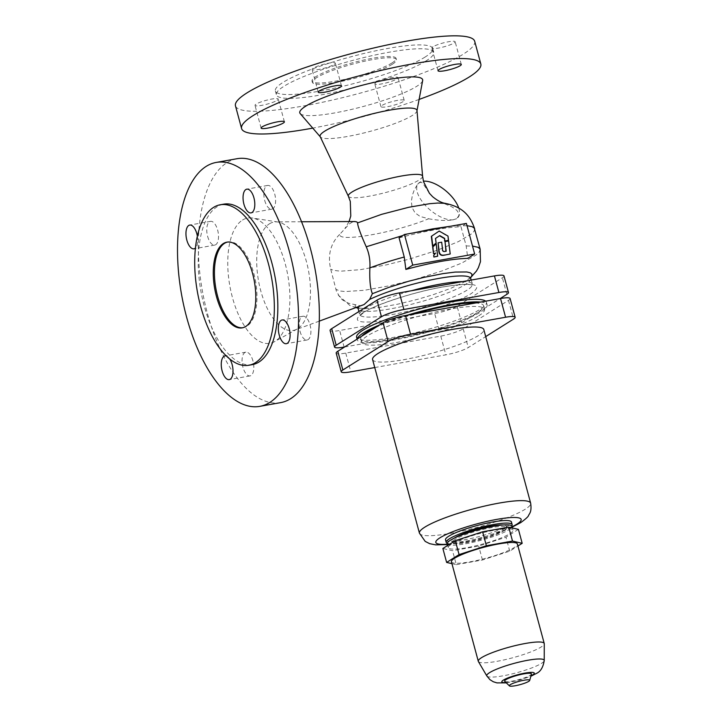 <?xml version="1.0" encoding="UTF-8"?>
<svg xmlns="http://www.w3.org/2000/svg" width="722" height="722" viewBox="0 0 722 722"><rect width="100%" height="100%" fill="white"/><g stroke="black" fill="none" stroke-linecap="round" stroke-linejoin="round"><path stroke-width="0.54" stroke-dasharray="3.61 2.71" d="M448.615 240.949L449.941 254.162M444.761 241.762L448.344 241.121M444.842 251.455L445.934 251.382M444.572 251.626C442.866 251.996 442.063 250.994 442.162 248.639L441.683 242.186M437.848 242.998L441.404 242.357M448.227 240.453L447.721 236.238L438.913 231.23M432.532 246.157L435.862 243.17L435.276 238.576L439.472 235.76M437.415 256.409L435.962 244.072M429.337 193.198L422.839 183.325L421.26 182.287L419.699 182.522L417.235 184.796L414.248 190.012L412.433 195.039L411.369 201.267L412.009 207.467L415.006 212.81L420.123 216.465L428.615 218.757C394.51 232.98 334.846 243.161 340.206 233.838L349.367 223.874L352.372 222.105L355.007 221.555M504.001 275.93A17.409 2.843 -15.1 0 1 502.386 277.753L457.107 306.236A17.409 2.843 -15.1 0 1 434.68 313.501L339.656 330.495A17.409 2.843 -15.1 0 1 330.08 330.477M392.371 64.222A43.528 7.112 -15.1 0 1 346.018 80.413A43.528 7.112 -15.1 0 1 312.364 82.353A43.528 7.112 -15.1 0 1 316.416 77.796A43.528 7.112 -15.1 0 1 362.76 61.605A43.528 7.112 -15.1 0 1 396.423 59.673A43.528 7.112 -15.1 0 1 392.371 64.222M392.028 62.94A43.528 7.112 -15.1 0 1 345.676 79.14A43.528 7.112 -15.1 0 1 312.021 81.072A43.528 7.112 -15.1 0 1 316.074 76.523A43.528 7.112 -15.1 0 1 362.417 60.332A43.528 7.112 -15.1 0 1 396.08 58.392A43.528 7.112 -15.1 0 1 392.028 62.94M425.15 57.02A81.505 13.312 -15.1 0 1 338.374 87.344A81.505 13.312 -15.1 0 1 275.362 90.963A81.505 13.312 -15.1 0 1 282.943 82.443A81.505 13.312 -15.1 0 1 369.718 52.128A81.505 13.312 -15.1 0 1 432.74 48.5A81.505 13.312 -15.1 0 1 425.15 57.02M426.188 60.847A81.505 13.312 -15.1 0 1 339.412 91.171A81.505 13.312 -15.1 0 1 276.391 94.79A81.505 13.312 -15.1 0 1 283.972 86.27A81.505 13.312 -15.1 0 1 370.756 55.955A81.505 13.312 -15.1 0 1 433.769 52.327A81.505 13.312 -15.1 0 1 426.188 60.847M474.697 41.289A123.895 20.234 -15.1 0 1 463.172 54.231A123.895 20.234 -15.1 0 1 331.254 100.322A123.895 20.234 -15.1 0 1 235.462 105.836M419.112 99.419A123.895 20.234 -15.1 0 1 312.752 128.119M422.659 80.539A63.617 10.388 -15.1 0 1 416.711 86.342A63.617 10.388 -15.1 0 1 351.352 109.464A63.617 10.388 -15.1 0 1 300.19 113.58M416.973 110.484A50.161 8.195 -15.1 0 1 416.955 110.908A50.161 8.195 -15.1 0 1 412.271 115.493A50.161 8.195 -15.1 0 1 360.738 133.723A50.161 8.195 -15.1 0 1 320.397 136.963A50.161 8.195 -15.1 0 1 320.162 136.611M399.085 237.872A75.007 12.247 -15.1 0 1 461.015 226.798L466.186 245.94L467.793 258.359M362.345 305.424L359.782 305.659L348.681 303.276L342.923 300.271L339.972 297.482L336.353 290.93L330.703 269.135C327.454 254.902 330.622 243.133 340.206 233.838M485.68 301.173A67.236 10.983 -15.1 0 1 486.438 302.274A67.236 10.983 -15.1 0 1 480.175 309.296A67.236 10.983 -15.1 0 1 408.589 334.313A67.236 10.983 -15.1 0 1 356.605 337.3M480.717 302.058A67.236 10.983 -15.1 0 1 487.124 304.819A67.236 10.983 -15.1 0 1 480.87 311.85A67.236 10.983 -15.1 0 1 409.275 336.867A67.236 10.983 -15.1 0 1 357.291 339.854A67.236 10.983 -15.1 0 1 357.255 339.024M269.45 223.811A55.052 25.496 79.9 0 1 275.966 221.871A55.052 25.496 79.9 0 1 277.997 222.024A55.052 25.496 79.9 0 1 308.565 271.03A55.052 25.496 79.9 0 1 297.753 328.672A55.052 25.496 79.9 0 1 297.13 329.042A55.052 25.496 79.9 0 1 295.289 329.891A55.052 25.496 79.9 0 1 260.01 287.879A55.052 25.496 79.9 0 1 269.45 223.811M242.475 220.075A63.617 29.467 79.9 0 1 252.348 218.008A63.617 29.467 79.9 0 1 287.681 274.64A63.617 29.467 79.9 0 1 275.181 341.271A63.617 29.467 79.9 0 1 274.459 341.696A63.617 29.467 79.9 0 1 232.168 296.489A63.617 29.467 79.9 0 1 242.475 220.075M280.632 402.632A123.895 57.381 79.9 0 1 204.606 302.013A123.895 57.381 79.9 0 1 226.988 162.658A123.895 57.381 79.9 0 1 237.024 158.714M252.375 364.619A81.505 37.752 79.9 0 1 202.359 298.43A81.505 37.752 79.9 0 1 217.087 206.754A81.505 37.752 79.9 0 1 223.685 204.164M227.448 242.078A43.528 20.162 79.9 0 1 228.035 241.96A43.528 20.162 79.9 0 1 254.749 277.311A43.528 20.162 79.9 0 1 246.879 326.272A43.528 20.162 79.9 0 1 243.35 327.662A43.528 20.162 79.9 0 1 242.763 327.743M277.149 100.349A12.057 1.967 164.9 0 0 278.268 99.085A12.057 1.967 164.9 0 0 268.954 99.627A12.057 1.967 164.9 0 0 256.111 104.112A12.057 1.967 164.9 0 0 254.992 105.367A12.057 1.967 164.9 0 0 264.315 104.834A12.057 1.967 164.9 0 0 277.149 100.349M334.232 64.429A12.057 1.967 164.9 0 0 335.36 63.175A12.057 1.967 164.9 0 0 326.037 63.707A12.057 1.967 164.9 0 0 313.204 68.193A12.057 1.967 164.9 0 0 312.084 69.456A12.057 1.967 164.9 0 0 321.398 68.915A12.057 1.967 164.9 0 0 334.232 64.429M433.01 46.777A12.057 1.967 164.9 0 0 431.891 48.031A12.057 1.967 164.9 0 0 441.214 47.499A12.057 1.967 164.9 0 0 454.048 43.013A12.057 1.967 164.9 0 0 455.167 41.75A12.057 1.967 164.9 0 0 445.844 42.291A12.057 1.967 164.9 0 0 433.01 46.777M403.084 101.64A12.057 1.967 -15.1 0 1 390.25 106.125A12.057 1.967 -15.1 0 1 380.936 106.657A12.057 1.967 -15.1 0 1 382.055 105.394A12.057 1.967 -15.1 0 1 394.889 100.918A12.057 1.967 -15.1 0 1 404.212 100.376A12.057 1.967 -15.1 0 1 403.084 101.64M375.927 82.687A12.057 1.967 164.9 0 0 374.808 83.951A12.057 1.967 164.9 0 0 384.122 83.409A12.057 1.967 164.9 0 0 396.956 78.924A12.057 1.967 164.9 0 0 398.084 77.669A12.057 1.967 164.9 0 0 388.761 78.202A12.057 1.967 164.9 0 0 375.927 82.687M226.392 355.991A12.057 5.586 79.9 0 1 229.713 358.951M252.944 360.883A12.057 5.586 -100.1 0 0 245.814 352.165A12.057 5.586 -100.1 0 0 242.926 367.182A12.057 5.586 -100.1 0 0 250.056 375.9A12.057 5.586 -100.1 0 0 252.944 360.883M207.629 236.374A12.057 5.586 -100.1 0 0 214.759 245.092A12.057 5.586 -100.1 0 0 217.647 230.074A12.057 5.586 -100.1 0 0 210.517 221.356A12.057 5.586 -100.1 0 0 207.629 236.374M197.359 236.076A12.057 5.586 79.9 0 1 195.418 248.061M264.712 200.463A12.057 5.586 -100.1 0 0 271.851 209.172A12.057 5.586 -100.1 0 0 274.739 194.155A12.057 5.586 -100.1 0 0 267.6 185.446A12.057 5.586 -100.1 0 0 264.712 200.463M300.009 331.272A12.057 5.586 -100.1 0 0 307.139 339.981A12.057 5.586 -100.1 0 0 310.036 324.963A12.057 5.586 -100.1 0 0 302.897 316.254A12.057 5.586 -100.1 0 0 300.009 331.272M428.615 218.757C441.503 221.067 450.835 221.031 456.611 218.658A26.118 12.373 40.4 0 1 428.66 208.667A26.118 12.373 40.4 0 1 418.246 183.587A26.118 12.373 40.4 0 1 419.635 182.386A26.118 12.373 40.4 0 1 423.417 181.204M379.781 324.855A67.236 10.983 -15.1 0 1 407.289 315.189M375.232 327.716A63.617 10.388 -15.1 0 1 412.578 314.241M475.437 303.005A63.617 10.388 -15.1 0 1 483.632 305.767A63.617 10.388 -15.1 0 1 477.711 312.418A63.617 10.388 -15.1 0 1 409.97 336.082A63.617 10.388 -15.1 0 1 360.783 338.916A63.617 10.388 -15.1 0 1 361.803 336.163M458.759 208.116A26.118 12.373 40.4 0 1 458.019 217.457A26.118 12.373 40.4 0 1 456.62 218.658L458.849 215.77L458.623 213.089L456.8 210.292L452.216 207.015L438.985 201.294L432.577 196.664M466.403 223.414L461.015 226.798M344.584 347.002L439.156 330.089A17.409 2.843 164.9 0 0 461.584 322.815L500.084 298.601M478.65 315.884A63.617 10.388 164.9 0 0 484.57 309.233A63.617 10.388 164.9 0 0 435.375 312.066A63.617 10.388 164.9 0 0 367.633 335.73A63.617 10.388 164.9 0 0 361.722 342.381A63.617 10.388 164.9 0 0 410.908 339.557A63.617 10.388 164.9 0 0 478.65 315.884M510.102 298.538A17.409 2.843 -15.1 0 1 508.487 300.361L463.208 328.844A17.409 2.843 -15.1 0 1 440.781 336.109L345.757 353.103A17.409 2.843 -15.1 0 1 336.181 353.085M374.754 367.552L445.835 354.836A17.409 2.843 164.9 0 0 468.262 347.571L485.707 336.596M372.588 359.538A57.598 9.404 164.9 0 0 417.117 356.984A57.598 9.404 164.9 0 0 478.442 335.559A57.598 9.404 164.9 0 0 483.803 329.539M445.51 539.83A34.151 5.577 164.9 0 0 471.917 538.305A34.151 5.577 164.9 0 0 508.288 525.607A34.151 5.577 164.9 0 0 511.465 522.033M447.243 543.314A34.151 5.577 164.9 0 0 476.069 540.047A34.151 5.577 164.9 0 0 508.974 528.152A34.151 5.577 164.9 0 0 511.717 525.914M503.153 524.957A28.131 4.594 -15.1 0 1 506.33 526.158A28.131 4.594 -15.1 0 1 503.712 529.091A28.131 4.594 -15.1 0 1 473.767 539.56A28.131 4.594 -15.1 0 1 452.017 540.805A28.131 4.594 -15.1 0 1 454.165 538.179M504.127 530.625A28.131 4.594 164.9 0 0 506.745 527.683A28.131 4.594 164.9 0 0 484.994 528.937A28.131 4.594 164.9 0 0 455.05 539.397A28.131 4.594 164.9 0 0 452.432 542.339A28.131 4.594 164.9 0 0 474.183 541.085A28.131 4.594 164.9 0 0 504.127 530.625M447.261 543.738A33.483 5.469 164.9 0 0 473.154 542.249A33.483 5.469 164.9 0 0 508.802 529.786A33.483 5.469 164.9 0 0 511.916 526.293M509.858 533.702A33.483 5.469 164.9 0 0 512.972 530.21A33.483 5.469 164.9 0 0 487.088 531.699A33.483 5.469 164.9 0 0 451.43 544.153A33.483 5.469 164.9 0 0 448.317 547.655A33.483 5.469 164.9 0 0 474.21 546.166A33.483 5.469 164.9 0 0 509.858 533.702M518.423 529.37L505.969 537.204L478.686 546.049L452.541 550.724L442.866 548.485M451.945 563.656L456.304 564.667L452.541 550.724M456.304 564.667L482.449 559.992L509.732 551.148L517.927 545.994M451.43 561.77A34.151 5.577 164.9 0 0 477.847 560.254A34.151 5.577 164.9 0 0 514.208 547.547A34.151 5.577 164.9 0 0 517.385 543.973M482.449 559.992L478.686 546.049M509.732 551.148L505.969 537.204M478.379 661.514A34.151 5.577 164.9 0 0 505.409 659.601A34.151 5.577 164.9 0 0 541.058 647.056A34.151 5.577 164.9 0 0 544.271 643.735M504.741 681.306A13.889 2.265 164.9 0 0 515.995 680.35A13.889 2.265 164.9 0 0 530.156 675.323A13.889 2.265 164.9 0 0 531.437 674.104M445.203 203.36L447.82 204.118L449.201 205.806M422.596 176.249A38.447 6.281 -15.1 0 1 418.986 180.085A38.447 6.281 -15.1 0 1 378.581 194.263A38.447 6.281 -15.1 0 1 348.383 196.267M362.706 312.915C375.792 304.35 414.257 291.878 442.929 286.914C474.399 281.977 483.884 284.17 471.376 293.484C458.299 302.058 419.834 314.521 391.153 319.494C359.682 324.431 350.197 322.238 362.706 312.915M402.849 235.507L413.426 232.89M450.817 226.203L467.008 225.679M474.661 228.802L474.137 231.112L471.782 233.693L458.497 241.59L436.503 250.534L409.203 259.135L386.369 264.875L360.314 269.676L340.748 271.174L333.438 270.371L330.703 269.135M466.186 245.94L472.522 246.085M480.166 249.216L479.264 252.077L476.222 254.974L461.62 263.115L442.27 270.858L414.834 279.513L390.268 285.641L364.339 290.289L345.215 291.562L339.9 291.002L335.892 289.26M470.69 277.438L464.002 282.158L450.79 288.331L433.065 294.729L418.101 299.206L397.84 304.17L379.474 307.446L365.224 308.646L357.715 307.924M356.605 307.518L355.143 306.281L355.251 304.467M470.726 278.484A58.265 9.512 -15.1 0 1 465.302 284.576A58.265 9.512 -15.1 0 1 403.264 306.254A58.265 9.512 -15.1 0 1 358.22 308.845M358.87 306.688A58.265 9.512 -15.1 0 1 359.782 305.659M462.423 281.634A58.265 9.512 -15.1 0 1 472.26 284.197A58.265 9.512 -15.1 0 1 466.845 290.289A58.265 9.512 -15.1 0 1 404.807 311.958A58.265 9.512 -15.1 0 1 359.755 314.557A58.265 9.512 -15.1 0 1 365.179 308.465A58.265 9.512 -15.1 0 1 411.531 290.731M344.132 347.074L339.656 330.495M439.156 330.089L434.68 313.501M461.584 322.815L457.107 306.236M506.862 294.332L502.386 277.753M345.757 353.103L350.811 371.83M508.487 300.361L513.541 319.088M440.781 336.109L445.835 354.836M463.208 328.844L468.262 347.571M419.437 533.179A57.598 9.404 164.9 0 0 463.975 530.616A57.598 9.404 164.9 0 0 525.291 509.191A57.598 9.404 164.9 0 0 530.652 503.171M447.387 544.198A44.204 7.22 164.9 0 0 512.042 526.753M486.845 675.991A29.746 4.855 164.9 0 0 510.391 674.321A29.746 4.855 164.9 0 0 541.437 663.401A29.746 4.855 164.9 0 0 544.235 660.504M506.014 682.552A16.814 2.744 164.9 0 0 530.968 675.819M349.069 221.582L344.872 228.612M312.021 81.072L312.364 82.353M275.362 90.963L276.391 94.79M357.805 308.014L359.854 308.357L357.543 307.771M471.15 280.073L472.937 285.271L470.32 284.648C464.544 283.972 454.797 284.856 441.088 287.32C413.065 292.302 375.828 304.567 363.816 312.491L359.718 315.821L358.942 311.516M357.092 339.123L357.291 339.854M277.997 222.024L252.348 218.008M228.035 241.96L226.861 242.168M319.305 321.128L295.289 329.891M356.181 307.671L349.872 305.469L338.266 295.127M284.396 121.801L278.268 99.085M341.488 85.882L335.36 63.175M438.019 70.738L431.891 48.031M380.936 106.657L374.808 83.951M245.814 352.165L225.011 355.883M214.759 245.092L193.956 248.81M271.851 209.172L251.048 212.891M307.139 339.981L286.345 343.699M418.246 183.587L417.686 184.245M484.57 309.233L483.632 305.767M506.745 527.683L506.33 526.158M512.972 530.21L512.376 527.972M267.6 185.446L246.807 189.164M250.056 375.9L229.253 379.619M243.35 327.662L242.186 327.869M461.295 64.466L455.167 41.75M301.534 221.762L275.966 221.871M297.13 329.042L274.459 341.696M261.12 128.083L254.992 105.367M396.08 58.392L396.423 59.673M486.438 302.274L487.124 304.819M448.317 547.655L447.721 545.435M302.897 316.254L282.094 319.972M210.517 221.356L189.715 225.074M404.212 100.376L398.084 77.669M361.722 342.381L360.783 338.916M318.212 92.163L312.084 69.456M432.74 48.5L433.769 52.327M452.432 542.339L452.017 540.805M506.339 682.877L518.892 680.295L530.851 676.261M447.487 544.578L466.231 541.5L480.193 538.134L498.785 532.412L512.142 527.132M470.762 277.221L469.065 278.891L470.672 277.564"/><path stroke-width="1.08" d="M445.032 241.59L448.615 240.949L450.212 253.991L444.427 255.146C440.889 256.057 439.003 254.505 438.759 250.507L438.119 242.827L441.683 242.186L442.433 248.467C442.306 250.615 443.109 251.617 444.842 251.455L446.205 251.211L445.032 241.59L445.916 251.265M450.212 253.991L444.427 255.146M444.707 254.974C441.223 255.823 439.328 254.27 439.03 250.335L438.119 242.827M448.506 240.282L447.992 236.067L439.184 231.058L431.332 236.338L432.532 246.157L436.133 242.998L435.546 238.404L439.734 235.58L444.608 238.35L444.644 241.094L448.506 240.282L444.644 241.094M439.184 231.058L431.332 236.338M431.612 236.157L432.803 245.985M439.472 235.76L444.328 238.522M444.608 238.35L444.914 240.922M433.678 255.362L433.868 257.041L437.685 256.229L436.232 243.901L432.677 247.023L433.462 253.602L435.294 253.269L433.678 255.362L433.868 257.041M434.139 256.87L437.685 256.229M436.232 243.901L432.677 247.023M432.956 246.852L433.462 253.602M433.732 253.431L435.294 253.269M435.574 253.097L433.949 255.191M334.557 347.056L330.08 330.477A17.409 2.843 -15.1 0 1 331.705 328.654L376.983 300.172A17.409 2.843 -15.1 0 1 399.41 292.897L494.435 275.912A17.409 2.843 -15.1 0 1 504.001 275.93L508.478 292.518A17.409 2.843 164.9 0 0 498.902 292.5L403.887 309.485A17.409 2.843 164.9 0 0 381.451 316.759L336.181 345.242A17.409 2.843 164.9 0 0 334.557 347.056A17.409 2.843 164.9 0 0 344.132 347.074L344.584 347.002M312.752 128.119A123.895 20.234 -15.1 0 1 241.59 128.543L235.462 105.836A123.895 20.234 -15.1 0 1 246.987 92.885A123.895 20.234 -15.1 0 1 378.906 46.795A123.895 20.234 -15.1 0 1 474.697 41.289L480.825 63.996A123.895 20.234 -15.1 0 1 469.3 76.947A123.895 20.234 -15.1 0 1 419.112 99.419M241.59 128.543A123.895 20.234 -15.1 0 1 253.115 115.592A123.895 20.234 -15.1 0 1 385.034 69.502A123.895 20.234 -15.1 0 1 480.825 63.996M320.252 136.792L300.19 113.58A63.617 10.388 -15.1 0 1 305.704 106.197A63.617 10.388 -15.1 0 1 375.801 82.001A63.617 10.388 -15.1 0 1 422.659 80.539L416.991 110.692M348.383 196.267L320.162 136.611A50.161 8.195 -15.1 0 1 324.747 131.142A50.161 8.195 -15.1 0 1 378.851 112.325A50.161 8.195 -15.1 0 1 416.973 110.484L422.596 176.249A38.447 6.281 -15.1 0 0 393.373 177.648A38.447 6.281 -15.1 0 0 351.894 192.079A38.447 6.281 -15.1 0 0 348.383 196.267L350.305 201.456L350.775 216.013L349.069 221.582M355.007 221.555L356.921 221.961L357.589 222.908C357.715 226.176 360.594 234.127 366.235 246.78C369.113 253.242 370.332 260.272 369.881 267.871C369.42 279.838 370.251 288.448 372.372 293.692L369.61 299.477L364.114 304.531L319.305 321.128M404.248 257.014L399.085 237.872L404.473 234.488L412.731 265.109L405.863 269.432L404.248 257.014A75.007 12.247 -15.1 0 0 369.881 267.871M357.092 339.123L356.605 337.3A67.236 10.983 -15.1 0 1 362.859 330.279A67.236 10.983 -15.1 0 1 430.772 306.11A67.236 10.983 -15.1 0 1 485.68 301.173M357.255 339.024A67.236 10.983 -15.1 0 1 363.545 332.824A67.236 10.983 -15.1 0 1 379.781 324.855M206.185 166.376A123.895 57.381 79.9 0 1 216.221 162.432A123.895 57.381 79.9 0 1 292.257 263.052A123.895 57.381 79.9 0 1 269.875 402.398A123.895 57.381 79.9 0 1 259.839 406.351A123.895 57.381 79.9 0 1 183.803 305.731A123.895 57.381 79.9 0 1 206.185 166.376M216.221 162.432L237.024 158.714A123.895 57.381 79.9 0 1 313.059 259.324A123.895 57.381 79.9 0 1 290.668 398.679A123.895 57.381 79.9 0 1 280.632 402.632L259.839 406.351M255.471 362.652A81.505 37.752 79.9 0 1 248.864 365.251A81.505 37.752 79.9 0 1 198.848 299.052A81.505 37.752 79.9 0 1 213.577 207.385A81.505 37.752 79.9 0 1 220.183 204.786A81.505 37.752 79.9 0 1 270.199 270.976A81.505 37.752 79.9 0 1 255.471 362.652M220.183 204.786L223.685 204.164A81.505 37.752 79.9 0 1 273.701 270.353A81.505 37.752 79.9 0 1 258.972 362.02A81.505 37.752 79.9 0 1 252.375 364.619L248.864 365.251M242.763 327.743A43.528 20.162 79.9 0 1 216.501 291.679A43.528 20.162 79.9 0 1 224.506 243.341A43.528 20.162 79.9 0 1 227.448 242.078M223.333 243.558A43.528 20.162 79.9 0 1 226.861 242.168A43.528 20.162 79.9 0 1 253.575 277.519A43.528 20.162 79.9 0 1 245.715 326.479A43.528 20.162 79.9 0 1 242.186 327.869A43.528 20.162 79.9 0 1 215.472 292.518A43.528 20.162 79.9 0 1 223.333 243.558M412.731 265.109L474.661 254.036L466.403 223.414L404.473 234.488M262.239 126.819A12.057 1.967 -15.1 0 1 275.073 122.334A12.057 1.967 -15.1 0 1 284.396 121.801A12.057 1.967 -15.1 0 1 283.277 123.056A12.057 1.967 -15.1 0 1 270.443 127.541A12.057 1.967 -15.1 0 1 261.12 128.083A12.057 1.967 -15.1 0 1 262.239 126.819M319.332 90.9A12.057 1.967 -15.1 0 1 332.165 86.414A12.057 1.967 -15.1 0 1 341.488 85.882A12.057 1.967 -15.1 0 1 340.36 87.145A12.057 1.967 -15.1 0 1 327.526 91.631A12.057 1.967 -15.1 0 1 318.212 92.163A12.057 1.967 -15.1 0 1 319.332 90.9M460.176 65.72A12.057 1.967 -15.1 0 1 447.342 70.205A12.057 1.967 -15.1 0 1 438.019 70.738A12.057 1.967 -15.1 0 1 439.138 69.483A12.057 1.967 -15.1 0 1 451.972 64.998A12.057 1.967 -15.1 0 1 461.295 64.466A12.057 1.967 -15.1 0 1 460.176 65.72M229.713 358.951A12.057 5.586 79.9 0 1 232.141 364.601A12.057 5.586 79.9 0 1 229.253 379.619A12.057 5.586 79.9 0 1 222.123 370.9A12.057 5.586 79.9 0 1 225.011 355.883A12.057 5.586 79.9 0 1 226.392 355.991M195.418 248.061A12.057 5.586 79.9 0 1 193.956 248.81A12.057 5.586 79.9 0 1 186.827 240.092A12.057 5.586 79.9 0 1 189.715 225.074A12.057 5.586 79.9 0 1 196.853 233.793A12.057 5.586 79.9 0 1 197.359 236.076M253.936 197.873A12.057 5.586 79.9 0 1 251.048 212.891A12.057 5.586 79.9 0 1 243.919 204.182A12.057 5.586 79.9 0 1 246.807 189.164A12.057 5.586 79.9 0 1 253.936 197.873M289.233 328.681A12.057 5.586 79.9 0 1 286.345 343.699A12.057 5.586 79.9 0 1 279.206 334.99A12.057 5.586 79.9 0 1 282.094 319.972A12.057 5.586 79.9 0 1 289.233 328.681M474.661 254.036L467.793 258.359C452.333 258.792 431.684 262.483 405.863 269.432M407.289 315.189A67.236 10.983 -15.1 0 1 480.717 302.058M361.803 336.163A63.617 10.388 -15.1 0 1 366.704 332.264A63.617 10.388 -15.1 0 1 375.232 327.716M412.578 314.241A63.617 10.388 -15.1 0 1 475.437 303.005M423.417 181.204A26.118 12.373 40.4 0 1 458.759 208.116M500.084 298.601L506.862 294.332A17.409 2.843 164.9 0 0 508.478 292.518M341.235 371.812L336.181 353.085A17.409 2.843 -15.1 0 1 337.806 351.262L383.075 322.779A17.409 2.843 -15.1 0 1 405.511 315.505L500.526 298.52A17.409 2.843 -15.1 0 1 510.102 298.538L515.156 317.265A17.409 2.843 164.9 0 0 505.581 317.247L410.565 334.241A17.409 2.843 164.9 0 0 388.129 341.506L342.86 369.989A17.409 2.843 164.9 0 0 341.235 371.812A17.409 2.843 164.9 0 0 350.811 371.83L374.754 367.552M485.707 336.596L513.541 319.088A17.409 2.843 164.9 0 0 515.156 317.265M512.142 527.132L520.742 522.611C525.787 518.919 528.387 516.528 528.558 515.445C529.361 513.604 531.933 511.97 530.652 503.171L483.803 329.539A57.598 9.404 164.9 0 0 439.274 332.093A57.598 9.404 164.9 0 0 377.949 353.518A57.598 9.404 164.9 0 0 372.588 359.538L419.437 533.179L425.204 541.401L429.671 543.675L435.646 544.866L447.487 544.578M511.717 525.914A34.151 5.577 164.9 0 0 512.151 524.587L511.465 522.033A34.151 5.577 164.9 0 0 485.058 523.549A34.151 5.577 164.9 0 0 448.687 536.256A34.151 5.577 164.9 0 0 445.51 539.83L446.205 542.375A34.151 5.577 164.9 0 0 447.243 543.314M512.151 524.587A34.151 5.577 164.9 0 0 485.744 526.103A34.151 5.577 164.9 0 0 449.382 538.811A34.151 5.577 164.9 0 0 446.205 542.375M454.165 538.179A28.131 4.594 -15.1 0 1 454.634 537.872A28.131 4.594 -15.1 0 1 478.551 528.892A28.131 4.594 -15.1 0 1 503.153 524.957M512.376 527.972L511.916 526.293A33.483 5.469 164.9 0 0 486.032 527.782A33.483 5.469 164.9 0 0 450.375 540.236A33.483 5.469 164.9 0 0 447.261 543.738L447.721 545.435M508.748 527.132L518.423 529.37L522.187 543.314L512.512 541.076L486.375 545.751L459.084 554.595L446.629 562.429L442.866 548.485L455.32 540.652L482.612 531.807L508.748 527.132L512.512 541.076M459.084 554.595L455.32 540.652M486.375 545.751L482.612 531.807M446.629 562.429L451.945 563.656M517.927 545.994L522.187 543.314M486.845 675.991A29.746 4.855 164.9 0 1 489.525 672.678A29.746 4.855 164.9 0 1 521.826 661.469A29.746 4.855 164.9 0 1 544.235 660.504L544.271 643.735A34.151 5.577 164.9 0 0 544.235 643.492L517.385 543.973A34.151 5.577 164.9 0 0 490.978 545.498A34.151 5.577 164.9 0 0 454.616 558.205A34.151 5.577 164.9 0 0 451.43 561.77L478.289 661.28A34.151 5.577 164.9 0 0 478.379 661.514L486.845 675.991L489.958 679.673L493.252 681.73L496.935 682.886L506.339 682.877M544.235 643.492A34.151 5.577 164.9 0 0 517.827 645.008A34.151 5.577 164.9 0 0 481.466 657.715A34.151 5.577 164.9 0 0 478.289 661.28M529.704 680.422L531.437 674.104A13.889 2.265 164.9 0 0 521.329 674.357A13.889 2.265 164.9 0 0 505.914 679.664A13.889 2.265 164.9 0 0 504.741 681.306L509.425 685.9A10.55 1.724 164.9 0 0 517.972 685.169A10.55 1.724 164.9 0 0 528.73 681.36A10.55 1.724 164.9 0 0 529.704 680.422A10.55 1.724 164.9 0 0 522.024 680.62A10.55 1.724 164.9 0 0 510.31 684.655A10.55 1.724 164.9 0 0 509.425 685.9M357.589 222.908L381.577 214.353L408.832 207.259L429.617 203.703L437.794 203.044L445.275 203.369C441.702 202.882 437.469 200.653 432.577 196.664L429.337 193.198M366.235 246.78L402.849 235.507M413.426 232.89L432.523 228.892L450.817 226.203M467.008 225.679L472.134 226.663L474.291 228.071L480.166 249.216L480.455 261.698L478.397 267.645L476.421 271.102L470.672 277.564M472.522 246.085L478.244 247.33L480.166 249.216M357.715 307.924L356.605 307.518M357.543 307.771L358.22 308.845A58.265 9.512 -15.1 0 1 358.87 306.688M411.531 290.731A58.265 9.512 -15.1 0 1 440.23 284.134A58.265 9.512 -15.1 0 1 462.423 281.634M369.61 299.477A58.265 9.512 -15.1 0 1 431.242 279.874A58.265 9.512 -15.1 0 1 470.726 278.484L471.15 280.073M403.887 309.485L399.41 292.897M381.451 316.759L376.983 300.172M336.181 345.242L331.705 328.654M498.902 292.5L494.435 275.912M337.806 351.262L342.86 369.989M383.075 322.779L388.129 341.506M405.511 315.505L410.565 334.241M500.526 298.52L505.581 317.247M530.652 503.171A57.598 9.404 164.9 0 0 486.123 505.734A57.598 9.404 164.9 0 0 424.798 527.159A57.598 9.404 164.9 0 0 419.437 533.179M512.042 526.753A44.204 7.22 164.9 0 0 517.051 524.037A44.204 7.22 164.9 0 0 496.862 519.371A44.204 7.22 164.9 0 0 439.924 537.827A44.204 7.22 164.9 0 0 447.387 544.198M530.968 675.819A16.814 2.744 164.9 0 0 532.701 674.871A16.814 2.744 164.9 0 0 525.02 673.094A16.814 2.744 164.9 0 0 503.369 680.115A16.814 2.744 164.9 0 0 506.014 682.552M372.372 293.692L389.113 287.284L408.814 281.219L424.094 277.347L443.173 273.593L455.248 272.068L466.8 271.968L470.221 272.763L471.908 274.08L471.827 275.885L470.69 277.438M357.805 308.014L356.181 307.671M544.235 660.504C543.152 667.308 540.543 671.622 536.392 673.446L530.851 676.261M355.062 221.555L301.534 221.762M358.22 308.845L358.942 311.516M429.428 193.306L423.552 181.727L422.596 176.249M470.726 278.484L470.762 277.221M445.023 203.324C463.145 206.925 470.275 215.986 474.661 228.802"/></g></svg>
